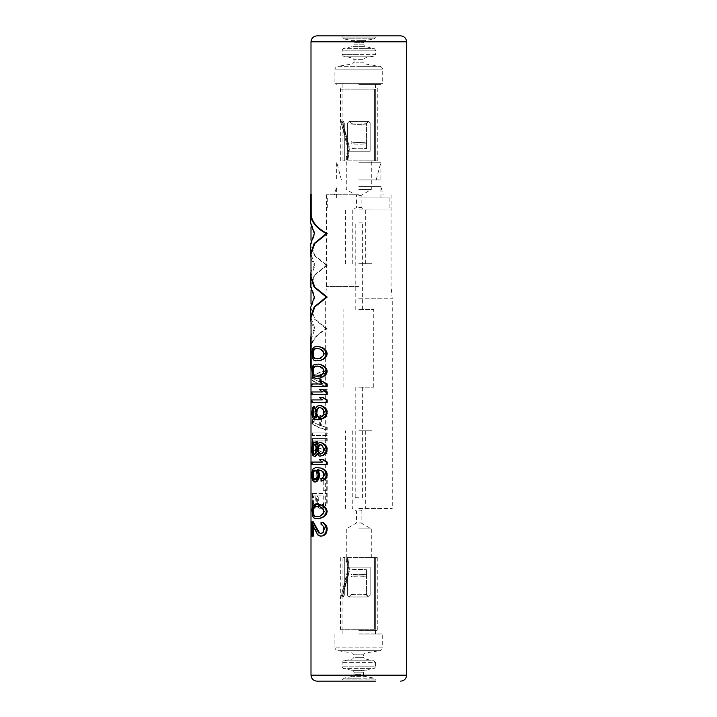 <?xml version="1.0" encoding="UTF-8"?>
<svg xmlns="http://www.w3.org/2000/svg" width="717" height="717" viewBox="0 0 717 717"><rect width="100%" height="100%" fill="white"/><g stroke="black" fill="none" stroke-linecap="round" stroke-linejoin="round"><path stroke-width="0.54" stroke-dasharray="3.58 2.69" d="M318.482 469.635L319.854 470.029M318.814 346.553L316.161 346.553L313.589 348.139L312.513 353.723L313.589 359.298L316.161 360.893L318.814 360.893M318.814 364.075L316.161 364.075L313.589 365.67L312.513 371.245L313.589 376.819L316.161 378.415L318.814 378.415M312.513 380.01L311.904 380.01C314.306 382.493 319.101 384.617 326.289 386.382L327.185 386.382L327.185 383.989L321.386 382.403L321.386 374.435L327.185 372.84L327.185 370.447C319.854 372.204 314.969 374.328 312.513 376.819L312.513 380.01C314.969 382.511 319.854 384.635 327.185 386.382L312.513 386.382L312.513 383.989L311.904 383.989M322.3 383.989L323.098 383.989L322.3 383.989M323.555 381.605L320.221 381.605L323.098 383.989M327.185 394.35L312.513 394.35L312.513 391.957L311.904 391.957M322.3 391.957L323.098 391.957L322.3 391.957M323.555 389.573L320.221 389.573L323.098 391.957M327.185 402.318L312.513 402.318L312.513 399.925L311.904 399.925M322.3 399.925L323.098 399.925L322.3 399.925M323.555 397.541L320.221 397.541L323.098 399.925M320.983 405.499L317.855 406.297L315.91 409.488L315.91 415.466L316.968 417.85M314.333 406.297L313.087 407.892L312.648 409.882L313.087 417.455L314.745 419.445L318.482 419.839M317.219 444.459L317.55 445.338L318.814 443.348L321.386 442.55M317.219 454.175L317.55 453.305L318.814 455.295L321.386 456.093M315.193 442.147L313.589 442.945L312.513 448.125L312.513 438.562L327.185 438.562L327.185 440.955L318.16 440.955L318.16 447.731L327.185 450.912L327.185 453.7L317.55 450.115L315.91 452.902L314.333 453.305L313.087 451.71L312.513 448.125L313.087 454.497L313.589 455.689L315.193 456.487M327.185 464.455L312.513 464.455L312.513 462.071L311.904 462.071M322.3 462.071L323.098 462.071L322.3 462.071M323.555 459.678L320.221 459.678L323.098 462.071M318.814 504.293L316.161 504.293L313.589 505.879L312.513 511.463L313.589 517.038L316.161 518.633L318.814 518.633M318.482 467.645L314.745 468.04L313.759 468.837L312.648 472.028L312.513 476.007L327.185 476.007L327.185 490.347L324.03 490.347L324.03 478.4L312.513 478.4L312.513 476.007L313.759 481.188L315.91 481.985M321.79 481.188L321.79 479.198L323.098 478.4L324.514 476.007L324.514 473.614L323.69 473.614M320.598 470.029L323.098 471.23L324.514 473.614M321.79 533.771L321.028 533.771L323.098 532.973L324.03 531.772L324.514 528.187L323.69 528.187M321.79 522.218L321.79 524.208L324.03 526.197L324.514 528.187M313.248 526.663L313.248 525.005L318.482 534.963L321.79 536.155M313.248 521.815L312.513 521.815L312.513 536.155L313.248 536.155M324.514 389.573L324.514 391.563L327.185 391.563L327.185 389.573L323.69 389.573L327.185 389.573M312.513 420.243C314.969 417.742 319.854 415.618 327.185 413.87L327.185 416.254L321.386 417.85L321.386 425.817L327.185 427.413L327.185 429.806C319.854 428.049 314.969 425.925 312.513 423.424L312.513 420.243L311.904 420.243L311.904 423.424L312.513 423.424M312.513 432.987L312.513 435.38L327.185 435.38L327.185 432.987L311.904 432.987L327.185 432.987M327.185 493.538L327.185 503.092L326.611 505.091L321.79 508.272L318.814 507.878L317.255 505.879L315.91 507.878L313.759 507.878L312.648 505.091L312.513 493.538L311.904 493.538L327.185 493.538L312.513 493.538M310.999 276.359L314.987 265.317L310.999 254.284M310.999 339.831L314.987 328.789L310.999 317.756M311.178 367.991L311.178 347.073L310.586 347.073L310.586 367.991L311.178 367.991M311.178 220.128L310.586 220.128L310.586 194.388L311.178 194.388L310.999 222.548L314.987 233.581L310.999 244.622L314.808 255.422L327.185 265.317L314.808 275.22L310.999 286.02L314.987 297.053L310.999 308.095L314.808 318.895L327.185 328.789C317.568 333.916 312.236 340.01 311.178 347.073M400.624 35.85L316.977 35.85M382.699 83.647L358.796 83.647L382.699 83.647L382.699 69.863C382.537 67.927 381.543 66.753 379.696 66.323L358.796 66.323L379.696 66.323L365.078 63.93L363.582 62.164L358.796 62.164L363.582 62.164L363.582 59.717L365.025 57.96L358.796 57.96L365.025 57.96L374.086 56.168L375.529 54.402L358.796 54.402L375.529 54.402L375.529 50.154L374.086 48.398L358.796 48.398L374.086 48.398L365.025 46.605L363.582 44.848L358.796 44.848L363.582 44.848L363.582 42.393L365.025 40.627L358.796 40.627L365.025 40.627L374.086 38.835L375.529 37.078L358.796 37.078L375.529 37.078L375.529 35.85L342.072 35.85L342.072 37.078L358.796 37.078L342.072 37.078L343.515 38.835L374.086 38.835L343.515 38.835L352.576 40.627L358.796 40.627L352.576 40.627L354.019 42.393L363.582 42.393L354.019 42.393L354.019 44.848L358.796 44.848L354.019 44.848L352.576 46.605L365.025 46.605L352.576 46.605L343.515 48.398L358.796 48.398L343.515 48.398L342.072 50.154L375.529 50.154L342.072 50.154L342.072 54.402L358.796 54.402L342.072 54.402L343.515 56.168L374.086 56.168L343.515 56.168L352.576 57.96L358.796 57.96L352.576 57.96L354.019 59.717L363.582 59.717L354.019 59.717L354.019 62.164L358.796 62.164L354.019 62.164L352.513 63.93L365.078 63.93L352.513 63.93L337.904 66.323L358.796 66.323L337.904 66.323C336.022 66.789 335.027 67.972 334.902 69.863L382.699 69.863L334.902 69.863L334.902 83.647L358.796 83.647L334.902 83.647M358.796 83.647L380.906 83.647L358.796 83.647M358.796 84.337L380.906 84.337L358.796 84.337M358.796 88.012L377.276 88.012L358.796 88.012M358.796 160.814L377.276 160.814L358.796 160.814M375.699 160.814L342.941 160.814L374.426 160.814L344.312 160.814L344.312 123.172L344.312 160.814L342.941 160.814L375.699 160.814L374.426 160.814L374.426 89.114L342.072 89.114L375.699 89.114L340.871 89.114L375.699 89.114L374.426 89.114L374.426 160.814L375.699 160.814L375.699 89.114L375.699 160.814M358.796 189.512L371.298 189.512L358.796 189.512M358.796 195.382L361.144 195.382L358.796 195.382M358.796 207.464L361.144 207.464L358.796 207.464M358.796 209.884L389.914 209.902L358.796 209.902M358.796 263.677L371.989 263.677L358.796 263.677M358.796 197.865L389.914 197.865L358.796 197.865M358.796 186.59L380.951 186.59L358.796 186.59M358.796 194.782L326.531 194.782L358.796 194.782M358.796 286.558L326.531 286.558L358.796 286.558M358.796 298.747L392.262 298.747L358.796 298.747M358.796 508.47L392.262 508.47L358.796 508.487M358.796 430.8L371.989 430.8L358.796 430.8M358.796 510.907L361.144 510.907L358.796 510.907M358.796 522.998L361.144 522.998L358.796 522.998M358.796 528.859L371.298 528.859L358.796 528.859M358.796 557.557L377.276 557.557L358.796 557.557M375.699 557.557L342.941 557.557L374.426 557.557L344.312 557.557L344.312 595.2L344.312 557.557L342.941 557.557L375.699 557.557L374.426 557.557L374.426 629.257L342.072 629.257L375.699 629.257L340.871 629.257L375.699 629.257L374.426 629.257L374.426 557.557L375.699 557.557L375.699 629.257L375.699 557.557M358.796 630.36L377.276 630.36L358.796 630.36M358.796 634.034L380.951 634.034L358.796 634.034M358.796 633.945L382.699 633.945L358.796 633.945M316.977 681.15L375.529 681.15L358.796 681.15L375.529 681.15L375.529 679.922L342.072 679.922L375.529 679.922L374.086 678.165L358.796 678.165L374.086 678.165L365.025 676.373L352.576 676.373L365.025 676.373L363.582 674.607L358.796 674.607L363.582 674.607L363.582 672.152L354.019 672.152L363.582 672.152L365.025 670.395L358.796 670.395L365.025 670.395L374.086 668.602L343.515 668.602L374.086 668.602L375.529 666.846L358.796 666.846L375.529 666.846L375.529 662.598L342.072 662.598L375.529 662.598L374.086 660.832L358.796 660.832L374.086 660.832L365.025 659.04L352.576 659.04L365.025 659.04L363.582 657.283L358.796 657.283L363.582 657.283L363.582 654.836L354.019 654.836L363.582 654.836L365.078 653.07L358.796 653.07L365.078 653.07L379.696 650.678L337.904 650.678L379.696 650.678C381.543 650.247 382.537 649.073 382.699 647.137L358.796 647.137L382.699 647.137L382.699 633.945M358.796 681.15L342.072 681.15L358.796 681.15M342.941 557.557L342.941 595.2L342.126 596.992L342.941 595.2L342.941 557.557M347.449 595.2L349.242 596.992L351.034 595.2L351.034 569.71A17.925 2.097 0 0 1 358.796 569.504A17.925 2.097 0 0 1 366.566 569.71L366.566 569.872A16.733 1.963 180 0 0 358.796 569.648A16.733 1.963 180 0 0 351.034 569.872L351.034 569.872A16.733 1.963 180 0 1 358.796 569.648A16.733 1.963 180 0 1 366.566 569.872L366.566 569.71A17.925 2.097 0 0 0 358.796 569.504A17.925 2.097 0 0 0 351.034 569.71L351.034 574.46A17.925 2.097 180 0 1 366.566 574.46L366.566 569.71L366.566 574.46A17.925 2.097 180 0 0 351.034 574.46L351.034 576.316A17.925 4.526 180 0 1 366.566 576.316L366.566 574.46L366.566 576.316A17.925 4.526 180 0 0 351.034 576.316L351.034 594.42A17.925 4.526 180 0 1 366.566 594.42L366.566 576.316L366.566 594.42A17.925 4.526 180 0 0 351.034 594.42L351.034 574.622A16.733 1.963 0 0 1 366.566 574.622L366.566 569.872L366.566 574.622A16.733 1.963 0 0 0 351.034 574.622L351.034 576.656A16.733 4.221 0 0 1 366.566 576.656L366.566 574.622L366.566 576.656A16.733 4.221 0 0 0 351.034 576.656L351.034 594.76A16.733 4.221 0 0 1 366.566 594.76L366.566 576.656L366.566 594.76A16.733 4.221 0 0 0 351.034 594.76L349.242 596.992L351.034 595.2L349.242 596.992L368.359 596.992L370.151 595.2L370.151 567.12L347.449 567.12L347.449 595.2L349.242 596.992L368.359 596.992L370.151 595.2L370.151 567.12L370.151 595.2L368.359 596.992L370.151 595.2L370.151 567.12L347.449 567.12L347.449 595.2L349.242 596.992L347.449 595.2L347.449 567.12L370.151 567.12L347.449 567.12L347.449 595.2M343.416 596.992L344.312 595.2L343.416 596.992L342.126 596.992L343.416 596.992L342.923 595.2L343.416 596.992L342.072 596.992L343.416 596.992M342.126 596.992L341.668 595.2A11.302 11.302 0 0 1 341.928 593.999L347.646 573.152A12.601 12.601 0 0 0 347.987 568.142L346.705 558.668L347.942 558.498L346.069 558.749L346.705 558.668L347.987 568.142L347.342 568.222L347.987 568.142A12.601 12.601 0 0 1 347.646 573.152L347.019 572.982L347.646 573.152L341.928 593.999L341.301 593.828L341.928 593.999A11.302 11.302 0 0 0 341.668 595.2L342.126 596.992L340.871 596.992L342.126 596.992M349.215 567.972L347.942 558.498L347.252 558.597L347.942 558.498L349.215 567.972L348.525 568.07L349.215 567.972A13.838 13.838 0 0 1 348.847 573.483A13.838 13.838 0 0 0 349.215 567.972M343.12 594.33L348.847 573.483L348.175 573.295L348.847 573.483L343.12 594.33L342.448 594.142L343.12 594.33A10.056 10.056 0 0 0 342.923 595.2A10.056 10.056 0 0 1 343.12 594.33M368.359 596.992L366.566 594.42L368.359 596.992L366.566 595.2L368.359 596.992L349.242 596.992L368.359 596.992M342.941 160.814L342.941 123.172L342.126 121.379L342.941 123.172L342.941 160.814M347.449 123.172L349.242 121.379L351.034 123.172L351.034 148.661A17.925 2.097 180 0 0 358.796 148.867A17.925 2.097 180 0 0 366.566 148.661L366.566 148.5A16.733 1.963 0 0 1 358.796 148.724A16.733 1.963 0 0 1 351.034 148.5L351.034 148.5A16.733 1.963 0 0 0 358.796 148.724A16.733 1.963 0 0 0 366.566 148.5L366.566 148.661A17.925 2.097 180 0 1 358.796 148.867A17.925 2.097 180 0 1 351.034 148.661L351.034 143.911A17.925 2.097 0 0 0 366.566 143.911L366.566 148.661L366.566 143.911A17.925 2.097 0 0 1 351.034 143.911L351.034 142.056A17.925 4.526 0 0 0 366.566 142.056L366.566 143.911L366.566 142.056A17.925 4.526 0 0 1 351.034 142.056L351.034 123.951A17.925 4.526 0 0 0 366.566 123.951L366.566 142.056L366.566 123.951A17.925 4.526 0 0 1 351.034 123.951L351.034 143.758A16.733 1.963 180 0 0 366.566 143.758L366.566 148.5L366.566 143.758A16.733 1.963 180 0 1 351.034 143.758L351.034 141.715A16.733 4.221 180 0 0 366.566 141.715L366.566 143.758L366.566 141.715A16.733 4.221 180 0 1 351.034 141.715L351.034 123.611A16.733 4.221 180 0 0 366.566 123.611L366.566 141.715L366.566 123.611A16.733 4.221 180 0 1 351.034 123.611L349.242 121.379L351.034 123.172L349.242 121.379L368.359 121.379L370.151 123.172L370.151 151.26L347.449 151.26L347.449 123.172L349.242 121.379L368.359 121.379L370.151 123.172L370.151 151.26L370.151 123.172L368.359 121.379L370.151 123.172L370.151 151.26L347.449 151.26L347.449 123.172L349.242 121.379L347.449 123.172L347.449 151.26L370.151 151.26L347.449 151.26L347.449 123.172M343.416 121.379L344.312 123.172L343.416 121.379L342.126 121.379L343.416 121.379L342.923 123.172L343.416 121.379L342.072 121.379L343.416 121.379M342.126 121.379L341.668 123.172A11.302 11.302 0 0 0 341.928 124.373L347.646 145.219A12.601 12.601 0 0 1 347.987 150.229L346.705 159.712L347.942 159.873L346.069 159.622L346.705 159.712L347.987 150.229L347.342 150.149L347.987 150.229A12.601 12.601 0 0 0 347.646 145.219L347.019 145.39L347.646 145.219L341.928 124.373L341.301 124.543L341.928 124.373A11.302 11.302 0 0 1 341.668 123.172L342.126 121.379L340.871 121.379L342.126 121.379M349.215 150.4L347.942 159.873L347.252 159.783L347.942 159.873L349.215 150.4L348.525 150.31L349.215 150.4A13.838 13.838 0 0 0 348.847 144.897A13.838 13.838 0 0 1 349.215 150.4M343.12 124.041L348.847 144.897L348.175 145.076L348.847 144.897L343.12 124.041L342.448 124.229L343.12 124.041A10.056 10.056 0 0 1 342.923 123.172A10.056 10.056 0 0 0 343.12 124.041M368.359 121.379L366.566 123.951L368.359 121.379L366.566 123.172L368.359 121.379L349.242 121.379L368.359 121.379M316.161 346.553L315.498 346.553M316.161 360.893L315.498 360.893M314.969 360.49L314.315 360.49M314.333 360.095L313.696 360.095M313.589 359.298L312.953 359.298M313.087 358.106L312.469 358.106M312.648 356.107L312.029 356.107M312.513 353.723L311.904 353.723M312.648 351.33L312.029 351.33M313.087 349.34L312.469 349.34M313.589 348.139L312.953 348.139M314.333 347.351L313.696 347.351M314.969 346.947L314.315 346.947M318.482 348.543L319.854 348.937M318.482 358.894L320.598 358.5L323.098 356.905L324.514 353.723L323.69 353.723M320.598 348.937L323.098 350.532L324.514 353.723M323.098 350.532L322.3 350.532M324.03 351.724L323.215 351.724M324.03 355.713L323.215 355.713M323.098 356.905L322.3 356.905M320.598 358.5L319.854 358.5M316.421 358.894L315.749 358.894M316.421 348.543L315.749 348.543M316.161 364.075L315.498 364.075M316.161 378.415L315.498 378.415M314.969 378.02L314.315 378.02M314.333 377.617L313.696 377.617M313.589 376.819L312.953 376.819M313.087 375.627L312.469 375.627M312.648 373.638L312.029 373.638M312.513 371.245L311.904 371.245M312.648 368.861L312.029 368.861M313.087 366.862L312.469 366.862M313.589 365.67L312.953 365.67M314.333 364.872L313.696 364.872M314.969 364.478L314.315 364.478M318.482 366.064L319.854 366.468M318.482 376.425L320.598 376.031L323.098 374.435L324.514 371.245L323.69 371.245M320.598 366.468L323.098 368.063L324.514 371.245M323.098 368.063L322.3 368.063M324.03 369.255L323.215 369.255M324.03 373.234L323.215 373.234M323.098 374.435L322.3 374.435M320.598 376.031L319.854 376.031M316.421 376.425L315.749 376.425M316.421 366.064L315.749 366.064M312.513 386.382L311.904 386.382M320.221 381.605L319.486 381.605M312.513 394.35L311.904 394.35M320.221 389.573L319.486 389.573M312.513 402.318L311.904 402.318M320.221 397.541L319.486 397.541M313.759 406.7L313.132 406.7M315.91 415.466L315.247 415.466M315.659 413.467L315.005 413.467M315.659 411.477L315.005 411.477M315.91 409.488L315.247 409.488M316.69 407.498L316.018 407.498M317.855 406.297L317.156 406.297M319.495 405.499L318.769 405.499M316.421 419.839L315.749 419.839M314.745 419.445L314.1 419.445M313.759 418.647L313.132 418.647M313.087 417.455L312.469 417.455M312.648 415.466L312.029 415.466M312.513 413.467L311.904 413.467M312.513 411.881L311.904 411.881M312.648 409.882L312.029 409.882M313.087 407.892L312.469 407.892M320.598 417.455L324.03 415.062L324.514 411.083L323.69 411.083M320.598 407.498L323.098 408.69L324.514 411.083M321.79 407.892L321.028 407.892M323.098 408.69L322.3 408.69M324.03 409.882L323.215 409.882M324.514 413.87L323.69 413.87M324.03 415.062L323.215 415.062M323.098 416.254L322.3 416.254M321.79 417.052L321.028 417.052M317.55 445.338L316.86 445.338M317.255 444.54L317.855 444.54M318.814 443.348L318.097 443.348M320.221 442.55L319.486 442.55M320.221 456.093L319.486 456.093M318.814 455.295L318.097 455.295M317.855 454.103L317.255 454.103M317.55 453.305L316.86 453.305M314.539 456.487L313.894 456.487M313.589 455.689L312.953 455.689M313.087 454.497L312.469 454.497M312.648 452.508L312.029 452.508M312.513 450.518L311.904 450.518M312.648 450.115L312.029 450.115L311.904 448.125L312.513 448.125L311.904 448.125L311.904 438.562L312.513 438.562M312.648 446.135L312.029 446.135M313.087 444.146L312.469 444.146M313.589 442.945L312.953 442.945M314.539 442.147L313.894 442.147M321.386 454.103L320.624 454.103L322.65 453.305L324.03 451.71L324.514 450.115L323.69 450.115M324.03 451.71L323.215 451.71M324.514 450.115L324.514 448.519L323.69 448.519M321.386 444.54L320.624 444.54L322.65 445.338L324.03 446.933L324.514 448.519M322.65 453.305L321.861 453.305M320.598 454.103L319.854 454.103M320.598 444.54L319.854 444.54M322.65 445.338L321.861 445.338M324.03 446.933L323.215 446.933M315.193 454.497L314.539 454.497L316.161 453.305L316.69 451.71L316.968 448.519L316.287 448.519M315.193 444.146L314.539 444.146L316.161 445.338L316.968 448.519M316.161 445.338L315.498 445.338M316.69 446.933L316.018 446.933M316.968 450.115L316.287 450.115M316.69 451.71L316.018 451.71M316.161 453.305L315.498 453.305M312.513 464.455L311.904 464.455M320.221 459.678L319.486 459.678M316.161 504.293L315.498 504.293M316.161 518.633L315.498 518.633M314.969 518.23L314.315 518.23M314.333 517.835L313.696 517.835M313.589 517.038L312.953 517.038M313.087 515.846L312.469 515.846M312.648 513.847L312.029 513.847M312.513 511.463L311.904 511.463M312.648 509.07L312.029 509.07M313.087 507.08L312.469 507.08M313.589 505.879L312.953 505.879M314.333 505.091L313.696 505.091M314.969 504.687L314.315 504.687M318.482 506.283L319.854 506.677M318.482 516.634L320.598 516.24L323.098 514.645L324.514 511.463L323.69 511.463M320.598 506.677L323.098 508.272L324.514 511.463M323.098 508.272L322.3 508.272M324.03 509.464L323.215 509.464M324.03 513.453L323.215 513.453M323.098 514.645L322.3 514.645M320.598 516.24L319.854 516.24M316.421 516.634L315.749 516.634M316.421 506.283L315.749 506.283M314.745 481.985L314.1 481.985M313.759 481.188L313.132 481.188M313.087 479.996L312.469 479.996M312.648 477.997L312.029 477.997M312.513 476.007L311.904 476.007L312.513 476.007M312.513 474.018L311.904 474.018M312.648 472.028L312.029 472.028M313.087 470.029L312.469 470.029M313.759 468.837L313.132 468.837M314.745 468.04L314.1 468.04M316.421 467.645L315.749 467.645M321.79 479.198L321.028 479.198M323.098 478.4L322.3 478.4M324.03 477.199L323.215 477.199M324.514 476.007L323.69 476.007M324.03 472.422L323.215 472.422M323.098 471.23L322.3 471.23M321.79 470.433L321.028 470.433M315.659 479.996L316.421 479.592L315.749 479.592M316.421 479.592L317.855 476.411L317.855 473.614L317.156 473.614M315.659 470.029L315.005 470.029L316.421 470.433L317.855 473.614M314.969 479.996L314.315 479.996M314.969 470.029L314.315 470.029M316.421 470.433L315.749 470.433M316.968 471.23L316.287 471.23M317.55 472.422L316.86 472.422M317.855 476.411L317.156 476.411M317.55 477.603L316.86 477.603M316.968 478.795L316.287 478.795M312.513 521.815L311.904 521.815M320.983 533.771L320.23 533.771M323.098 532.973L322.3 532.973M324.03 531.772L323.215 531.772M324.514 529.782L323.69 529.782M324.03 526.197L323.215 526.197M323.098 525.005L322.3 525.005M321.79 524.208L321.028 524.208M320.983 536.155L320.23 536.155M319.495 535.76L318.769 535.76M318.482 534.963L317.774 534.963M313.248 525.005L312.621 525.005M312.513 536.155L311.904 536.155M311.904 380.01L311.904 376.819L312.513 376.819M327.185 383.989L320.624 382.403L320.624 374.435L321.386 374.435M326.289 386.382L326.289 383.989M321.386 382.403L320.624 382.403M327.185 372.84L320.624 374.435M327.185 370.447L326.289 370.447C319.101 372.213 314.306 374.337 311.904 376.819M326.289 372.84L326.289 370.447M319.119 382L319.119 374.83L312.469 378.415L319.854 382L312.469 378.415M319.854 382L319.854 374.83L313.087 378.415M319.854 374.83L319.119 374.83M327.185 391.563L323.69 391.563L323.69 389.573M324.514 391.563L323.69 391.563M326.289 391.563L326.289 389.573M327.185 429.806L326.289 429.806C319.101 428.04 314.306 425.916 311.904 423.424M327.185 427.413L320.624 425.817L320.624 417.85L321.386 417.85M326.289 429.806L326.289 427.413M321.386 425.817L320.624 425.817M327.185 416.254L320.624 417.85M327.185 413.87L326.289 413.87C319.101 415.636 314.306 417.76 311.904 420.243M326.289 416.254L326.289 413.87M319.119 425.423L319.119 418.253L312.469 421.838L319.854 425.423L312.469 421.838M319.854 425.423L319.854 418.253L313.087 421.838M319.854 418.253L319.119 418.253M327.185 435.38L311.904 435.38L311.904 432.987M312.513 435.38L311.904 435.38M326.289 435.38L326.289 432.987M318.16 440.955L317.461 440.955L317.461 447.731L318.16 447.731M327.185 440.955L317.461 440.955M327.185 438.562L311.904 438.562M326.289 440.955L326.289 438.562M313.087 451.71L312.469 451.71L312.029 450.115M313.759 452.902L312.469 451.71M314.333 453.305L313.132 452.902M315.193 453.305L313.696 453.305M315.91 452.902L314.539 453.305M316.968 451.71L315.247 452.902M317.55 450.115L316.86 450.115L316.287 451.71M327.185 453.7L316.86 450.115M327.185 450.912L317.461 447.731M326.289 453.7L326.289 450.912M315.749 440.955L316.421 440.955L316.421 448.519L315.749 448.519L315.749 440.955L312.621 440.955L312.621 448.519L313.696 450.912L314.315 450.912L313.248 448.519L313.248 440.955L312.621 440.955M315.749 448.519L315.005 450.518L313.696 450.912M316.421 448.519L315.659 450.518L314.333 450.912L314.969 450.912M316.421 440.955L313.248 440.955M313.248 448.519L312.621 448.519M313.41 449.72L312.782 449.72M313.759 450.518L313.132 450.518M315.659 450.518L315.005 450.518M316.161 449.72L315.498 449.72M327.185 476.007L311.904 476.007L311.904 478.4L312.513 478.4M324.03 478.4L311.904 478.4M324.03 490.347L323.215 490.347L323.215 478.4M327.185 490.347L323.215 490.347M326.289 490.347L326.289 476.007M317.255 505.879L316.573 505.879L314.539 508.272L313.132 507.878L312.469 506.677L311.904 493.538M316.968 506.677L316.287 506.677M317.55 506.677L316.573 505.879M318.814 507.878L316.86 506.677M319.854 508.272L318.097 507.878M321.79 508.272L319.119 508.272M323.098 507.878L321.028 508.272M325.016 506.677L322.3 507.878M326.611 505.091L325.733 505.091L324.174 506.677M327.185 503.092L326.289 503.092L325.733 505.091M326.289 503.092L326.289 493.538M312.513 503.092L311.904 503.092M312.648 505.091L312.029 505.091M313.087 506.677L312.469 506.677M313.759 507.878L313.132 507.878M314.333 508.272L313.696 508.272M315.193 508.272L314.539 508.272M315.91 507.878L315.247 507.878M312.953 504.687L312.782 495.922L315.749 495.922L315.749 503.495L314.315 505.879L312.953 504.687L313.589 504.687L313.41 495.922L312.782 495.922M321.861 505.485L319.486 505.879L317.774 504.687L317.461 495.922L323.215 495.922L323.215 503.495L321.861 505.485L322.65 505.485L319.486 505.879M313.41 503.495L312.782 503.495M313.589 504.687L314.539 505.879L316.161 504.687L316.421 495.922L313.41 495.922M313.947 505.485L313.311 505.485M314.539 505.879L313.894 505.879M314.969 505.879L314.315 505.879M315.659 505.485L315.005 505.485M316.161 504.687L315.498 504.687M316.421 503.495L315.749 503.495M316.421 495.922L315.749 495.922M321.386 505.879L320.624 505.879M320.221 505.879L318.482 504.687L318.16 495.922L317.461 495.922M322.65 505.485L324.03 503.495L324.03 495.922L318.16 495.922M323.555 504.687L322.749 504.687M324.03 503.495L323.215 503.495M324.03 495.922L323.215 495.922M318.16 503.495L317.461 503.495M318.482 504.687L317.774 504.687M319.146 505.485L318.429 505.485M314.987 265.317L314.342 265.317L310.999 271.985M310.999 258.658L314.342 265.317M314.987 328.789L314.342 328.789L310.999 335.457M310.999 322.13L314.342 328.789M327.185 328.789L326.289 328.789C316.851 333.952 311.617 340.046 310.586 347.073M314.987 297.053L314.342 297.053M326.289 328.789L314.145 318.877L310.398 308.095M327.185 265.317L326.289 265.317L314.145 255.404L310.398 244.622M310.398 286.02L314.145 275.238L326.289 265.317M314.987 233.581L314.342 233.581M310.398 222.548L310.586 220.128M358.796 179.94L380.906 179.94L358.796 179.94M358.796 162.23L380.906 162.23L358.796 162.23M358.796 387.18L373.736 387.18L358.796 387.18M358.796 497.715L355.211 497.715L358.796 497.715M358.796 309.502L373.736 309.502L358.796 309.502M358.796 222.87L362.381 222.87L358.796 222.87M310.999 675.172L406.602 675.172M406.602 41.828L310.999 41.828M358.796 647.137L334.902 647.137L358.796 647.137M358.796 653.07L352.513 653.07L358.796 653.07M358.796 657.283L354.019 657.283L358.796 657.283M358.796 660.832L343.515 660.832L358.796 660.832M358.796 666.846L342.072 666.846L358.796 666.846M358.796 670.395L352.576 670.395L358.796 670.395M358.796 674.607L354.019 674.607L358.796 674.607M358.796 678.165L343.515 678.165L358.796 678.165M344.312 595.2L342.941 595.2L344.312 595.2M341.668 595.2L342.923 595.2L341.668 595.2M344.312 123.172L342.941 123.172L344.312 123.172M341.668 123.172L342.923 123.172L341.668 123.172M310.999 308.095L310.999 303.721M310.999 290.394L310.999 286.02M310.999 244.622L310.999 240.24M310.999 226.922L310.999 222.548M336.694 83.647L336.694 84.337M380.906 83.647L380.906 84.337M342.117 88.012L342.117 84.337M375.484 88.012L375.484 84.337M377.276 160.814L377.276 88.012M340.324 160.814L340.324 88.012M365.329 263.677L365.329 209.884L361.144 207.464L361.144 195.382L371.298 189.512L371.298 160.814M352.271 263.677L352.271 209.884L356.457 207.464L356.457 195.382L346.293 189.512L346.293 160.814M345.612 209.902L345.612 263.677M371.989 209.902L371.989 263.677M327.687 197.865L327.687 209.902M389.914 197.865L389.914 209.902M336.649 197.865L336.649 186.59L334.454 194.782M380.951 197.865L380.951 186.59L383.147 194.782M326.531 194.782L326.531 286.558L325.339 298.747L325.339 508.47M391.061 194.782L391.061 286.558L392.262 298.747L392.262 508.47M371.989 508.47L371.989 430.8M345.612 508.47L345.612 430.8M352.271 430.8L352.271 508.487L356.457 510.907L356.457 522.998L346.293 528.859L346.293 557.557M365.329 430.8L365.329 508.487L361.144 510.907L361.144 522.998L371.298 528.859L371.298 557.557M340.324 557.557L340.324 630.36M377.276 557.557L377.276 630.36M342.117 630.36L342.117 634.034M334.902 633.945L334.902 647.137C335.027 649.028 336.022 650.211 337.904 650.678L352.513 653.07L354.019 654.836L354.019 657.283L352.576 659.04L343.515 660.832L342.072 662.598L342.072 666.846L343.515 668.602L352.576 670.395L354.019 672.152L354.019 674.607L352.576 676.373L343.515 678.165L342.072 679.922L342.072 681.15M375.484 630.36L375.484 634.034M346.069 558.749L347.342 568.222L347.019 572.982L340.871 596.992L340.871 629.257M347.252 558.597L348.525 568.07L348.175 573.295L342.072 596.992L342.072 629.257M346.069 159.622L347.342 150.149L347.019 145.39L340.871 121.379L340.871 89.114M347.252 159.783L348.525 150.31L348.175 145.076L342.072 121.379L342.072 89.114M341.409 179.94L336.694 162.23L336.694 179.94M376.183 179.94L380.906 162.23L380.906 179.94M355.211 497.715L355.211 387.18M362.381 497.715L362.381 387.18M373.736 387.18L373.736 309.502M343.864 387.18L343.864 309.502M362.381 309.502L362.381 222.87M355.211 309.502L355.211 222.87"/><path stroke-width="1.08" d="M317.774 469.635L322.3 471.23L323.69 473.614L323.69 476.007L322.3 478.4L321.028 479.198L321.028 481.188L324.174 479.592L325.733 477.603L326.289 474.018L327.185 474.018L326.611 472.028L325.733 472.028L326.289 474.018M327.185 353.723L326.611 356.107L325.016 358.106L320.598 360.49L315.498 360.893L313.696 360.095L312.469 358.106L312.029 351.33L312.953 348.139L314.315 346.947L318.814 346.553L323.555 348.139L326.611 351.33L327.185 353.723L326.289 353.723L325.733 351.33L326.611 351.33M327.185 371.245L326.611 373.638L325.016 375.627L320.598 378.02L315.498 378.415L313.696 377.617L312.469 375.627L312.029 368.861L312.953 365.67L314.315 364.478L318.814 364.075L323.555 365.67L326.611 368.861L327.185 371.245L326.289 371.245L325.733 368.861L326.611 368.861M312.513 383.989L322.3 383.989L311.904 383.989L311.904 386.382L326.289 386.382L326.289 383.989L327.185 383.989L322.749 381.605L326.289 383.989M326.289 386.382L327.185 386.382L327.185 383.989M312.513 391.957L322.3 391.957L311.904 391.957L311.904 394.35L326.289 394.35L326.289 391.957L327.185 391.957L322.749 389.573L326.289 391.957M326.289 394.35L327.185 394.35L327.185 391.957M312.513 399.925L322.3 399.925L311.904 399.925L311.904 402.318L326.289 402.318L326.289 399.925L327.185 399.925L322.749 397.541L326.289 399.925M326.289 402.318L327.185 402.318L327.185 399.925M316.421 417.85L314.333 417.052L313.41 415.062L313.41 410.285L314.333 408.296L314.333 406.297L313.696 406.297L312.469 407.892L311.904 413.467L312.469 417.455L314.1 419.445L320.23 419.445L324.174 417.455L325.733 415.466L326.289 411.477L327.185 411.477L326.611 409.488L325.733 409.488L326.289 411.477M316.287 417.85L315.749 417.85L316.287 417.85L315.247 415.466L315.005 411.477L316.018 407.498L317.156 406.297L318.769 405.499L320.983 405.499L325.016 407.498L326.611 409.488M317.774 419.839L320.983 419.445L325.016 417.455L326.611 415.466L327.185 411.477M317.156 444.54L319.486 442.55L321.386 442.55L325.016 444.54L326.611 446.53L327.185 448.519L326.289 448.519L325.733 446.53L326.611 446.53M317.156 454.103L319.486 456.093L323.555 455.295L326.611 452.104L327.185 448.519M317.255 444.54L316.421 442.945L313.894 442.147L312.469 444.146L311.904 448.125L312.029 452.508L312.953 455.689L315.193 456.487L317.255 454.103M312.513 462.071L322.3 462.071L311.904 462.071L311.904 464.455L326.289 464.455L326.289 462.071L327.185 462.071L323.555 459.678L322.749 459.678L326.289 462.071M326.289 464.455L327.185 464.455L327.185 462.071M327.185 511.463L326.611 513.847L325.016 515.846L320.598 518.23L315.498 518.633L313.696 517.835L312.469 515.846L312.029 509.07L312.953 505.879L314.315 504.687L318.814 504.293L323.555 505.879L326.611 509.07L327.185 511.463L326.289 511.463L325.733 509.07L326.611 509.07M326.611 472.028L325.016 470.029L320.983 468.04L315.749 467.645L313.132 468.837L312.029 472.028L312.029 477.997L312.469 479.996L314.1 481.985L315.91 481.985L318.16 479.996L319.146 477.997L319.495 474.018L318.769 474.018L318.429 477.997L316.573 481.188L317.255 481.188M321.028 481.188L325.016 479.592L326.611 477.603L327.185 474.018M317.855 469.635L319.495 474.018M313.248 526.663L313.248 536.155L311.904 536.155L311.904 521.815L313.248 521.815L319.495 532.973L320.983 533.771L323.215 531.772L323.69 529.782L323.215 526.197L321.028 524.208L321.028 522.218L322.749 522.612L324.676 524.208L326.289 528.59L327.185 528.59L326.611 525.803L325.733 525.803M321.028 522.218L323.555 522.612L326.611 525.803M312.621 536.155L312.621 525.005L317.774 534.963L320.23 536.155L323.555 535.76L325.536 534.165L326.611 532.57L327.185 528.59M311.178 342.251L310.586 342.251L310.586 367.991L311.178 367.991L310.999 317.756L314.808 306.957L327.185 297.053L314.808 287.159L310.999 276.359L310.999 254.284L314.808 243.484L327.185 233.581C317.568 228.463 312.236 222.369 311.178 215.297L311.178 194.388L310.398 194.388L310.398 222.548L314.342 233.581L310.398 244.622L310.999 258.658M342.072 35.85L400.624 35.85C404.254 36.209 406.243 38.198 406.602 41.828L310.999 41.828C311.348 38.198 313.347 36.209 316.977 35.85L375.529 35.85M375.529 681.15L316.977 681.15C313.347 680.792 311.348 678.802 310.999 675.172L310.999 367.991M320.598 346.947L324.174 349.34L325.733 351.33M318.097 346.553L319.854 346.947M321.79 347.351L321.028 347.351M323.555 348.139L322.749 348.139M325.016 349.34L324.174 349.34M326.611 356.107L325.733 356.107L326.289 353.723M325.016 358.106L324.174 358.106L325.733 356.107M323.555 359.298L322.749 359.298L324.174 358.106M321.79 360.095L321.028 360.095L322.749 359.298M320.598 360.49L319.854 360.49L321.028 360.095M318.097 360.893L319.854 360.49M319.854 348.937L323.215 351.724L323.69 353.723L323.215 355.713L319.854 358.5L314.315 358.5L312.782 355.713L313.132 350.532L314.315 348.937L315.749 348.543L319.854 348.937M317.774 358.894L314.969 358.5L313.759 356.905L313.248 353.723L313.759 350.532L314.969 348.937L317.774 348.543M314.969 358.5L314.315 358.5M313.759 356.905L313.132 356.905M313.41 355.713L312.782 355.713M313.248 353.723L312.621 353.723M313.41 351.724L312.782 351.724M313.759 350.532L313.132 350.532M314.969 348.937L314.315 348.937M320.598 364.478L324.174 366.862L325.733 368.861M318.097 364.075L319.854 364.478M321.79 364.872L321.028 364.872M323.555 365.67L322.749 365.67M325.016 366.862L324.174 366.862M326.611 373.638L325.733 373.638L326.289 371.245M325.016 375.627L324.174 375.627L325.733 373.638M323.555 376.819L322.749 376.819L324.174 375.627M321.79 377.617L321.028 377.617L322.749 376.819M320.598 378.02L319.854 378.02L321.028 377.617M318.097 378.415L319.854 378.02M319.854 366.468L323.215 369.255L323.69 371.245L323.215 373.234L319.854 376.031L314.315 376.031L312.782 373.234L313.132 368.063L314.315 366.468L315.749 366.064L319.854 366.468M317.774 376.425L314.969 376.031L313.759 374.435L313.248 371.245L313.759 368.063L314.969 366.468L317.774 366.064M314.969 376.031L314.315 376.031M313.759 374.435L313.132 374.435M313.41 373.234L312.782 373.234M313.248 371.245L312.621 371.245M313.41 369.255L312.782 369.255M313.759 368.063L313.132 368.063M314.969 366.468L314.315 366.468M322.749 381.605L319.486 381.605L322.3 383.989M322.749 389.573L319.486 389.573L322.3 391.957M322.749 397.541L319.486 397.541L322.3 399.925M314.333 408.296L313.696 408.296L313.696 406.297M313.759 409.084L313.132 409.084L313.696 408.296M313.41 410.285L312.782 410.285L313.132 409.084M313.248 411.477L312.621 411.477L312.782 410.285M313.248 413.87L312.621 413.87L312.621 411.477M313.41 415.062L312.782 415.062L313.696 417.052L315.749 417.85M312.621 413.87L312.782 415.062M313.759 416.254L313.132 416.254M314.333 417.052L313.696 417.052M314.969 417.455L314.315 417.455M323.098 406.297L322.3 406.297L325.733 409.488M320.23 405.499L322.3 406.297M325.016 407.498L324.174 407.498M327.185 413.467L326.289 413.467M326.611 415.466L325.733 415.466M325.016 417.455L324.174 417.455M323.098 418.647L322.3 418.647M320.983 419.445L320.23 419.445M318.814 407.892L317.255 409.882L316.573 415.062L317.156 416.254L319.119 417.455L322.3 416.254L323.69 413.87L323.69 411.083L322.3 408.69L319.854 407.498L318.097 407.892L319.119 407.498M316.287 413.87L316.573 409.882L318.097 407.892M316.968 413.87L317.855 416.254L319.854 417.455L319.119 417.455M318.814 417.052L318.097 417.052M317.855 416.254L317.156 416.254M317.255 415.062L316.573 415.062M316.968 411.083L316.287 411.083M317.255 409.882L316.573 409.882M317.855 408.69L317.156 408.69M323.555 443.348L322.749 443.348L325.733 446.53M320.624 442.55L322.749 443.348M325.016 444.54L324.174 444.54M327.185 450.115L326.289 450.115L326.289 448.519M326.611 452.104L325.733 452.104L326.289 450.115M325.016 454.103L324.174 454.103L325.733 452.104M323.555 455.295L322.749 455.295L324.174 454.103M320.624 456.093L322.749 455.295M316.421 455.689L315.749 455.689L316.573 454.103M314.539 456.487L315.749 455.689M316.421 442.945L315.749 442.945L316.573 444.54M314.539 442.147L315.749 442.945M321.861 453.305L323.215 451.71L323.69 448.519L321.861 445.338L319.854 444.54L317.774 446.933L317.774 451.71L319.854 454.103L321.861 453.305M312.782 446.933L313.41 446.933L313.248 450.115L312.621 450.115L312.782 446.933L313.132 445.338L314.539 444.146L315.498 445.338L316.287 448.519L315.498 453.305L314.539 454.497L313.132 453.305L313.894 454.497M312.621 450.115L313.132 453.305M320.624 454.103L318.482 451.71L318.16 450.115L318.482 446.933L320.624 444.54M319.495 453.305L318.769 453.305M318.482 451.71L317.774 451.71M318.16 450.115L317.461 450.115M318.16 448.519L317.461 448.519M318.482 446.933L317.774 446.933M319.495 445.338L318.769 445.338M313.248 448.519L312.621 448.519M313.248 450.115L313.759 453.305M313.41 446.933L314.539 444.146L313.894 444.146M313.759 445.338L313.132 445.338M313.41 451.71L312.782 451.71M322.749 459.678L319.486 459.678L322.3 462.071M320.598 504.687L324.174 507.08L325.733 509.07M318.097 504.293L319.854 504.687M321.79 505.091L321.028 505.091M323.555 505.879L322.749 505.879M325.016 507.08L324.174 507.08M326.611 513.847L325.733 513.847L326.289 511.463M325.016 515.846L324.174 515.846L325.733 513.847M323.555 517.038L322.749 517.038L324.174 515.846M321.79 517.835L321.028 517.835L322.749 517.038M320.598 518.23L319.854 518.23L321.028 517.835M318.097 518.633L319.854 518.23M319.854 506.677L323.215 509.464L323.69 511.463L323.215 513.453L319.854 516.24L314.315 516.24L312.782 513.453L313.132 508.272L314.315 506.677L315.749 506.283L319.854 506.677M317.774 516.634L314.969 516.24L313.759 514.645L313.248 511.463L313.759 508.272L314.969 506.677L317.774 506.283M314.969 516.24L314.315 516.24M313.759 514.645L313.132 514.645M313.41 513.453L312.782 513.453M313.248 511.463L312.621 511.463M313.41 509.464L312.782 509.464M313.759 508.272L313.132 508.272M314.969 506.677L314.315 506.677M318.16 479.996L317.461 479.996M315.247 481.985L316.573 481.188M320.983 468.04L324.174 470.029L325.733 472.028M317.774 467.645L320.23 468.04M323.098 468.837L322.3 468.837M325.016 470.029L324.174 470.029M327.185 475.613L326.289 475.613M326.611 477.603L325.733 477.603M325.016 479.592L324.174 479.592M323.098 480.784L322.3 480.784M317.156 469.635L318.769 474.018M314.315 479.996L315.749 479.592L317.156 476.411L316.86 472.422L315.005 470.029L313.132 471.23L312.621 473.614L312.782 477.603L314.315 479.996M319.146 472.028L318.429 472.028M319.495 476.007L318.769 476.007M319.146 477.997L318.429 477.997M314.969 479.996L313.759 478.795L313.248 476.411L313.41 472.422L314.969 470.029M314.333 479.592L313.696 479.592M313.759 478.795L313.132 478.795M313.41 477.603L312.782 477.603M313.248 476.411L312.621 476.411M313.248 473.614L312.621 473.614M313.41 472.422L312.782 472.422M313.759 471.23L313.132 471.23M314.333 470.433L313.696 470.433M319.495 532.973L321.028 533.771M312.621 521.815L318.769 532.973M323.555 522.612L322.749 522.612M325.536 524.208L324.676 524.208M327.185 530.186L326.289 530.186L326.289 528.59M326.611 532.57L325.733 532.57L326.289 530.186M325.536 534.165L324.676 534.165L325.733 532.57M323.555 535.76L322.749 535.76L324.676 534.165M321.028 536.155L322.749 535.76M311.178 215.297L310.586 215.297L310.586 194.388M327.185 233.581L326.289 233.581L314.145 243.502L310.398 254.284M310.586 215.297C311.617 222.324 316.851 228.418 326.289 233.581M327.185 297.053L326.289 297.053L314.145 306.975L310.398 317.756L310.999 322.13M310.999 271.985L310.398 276.359L314.145 287.141L326.289 297.053M310.999 335.457L310.586 342.251M310.586 367.991L310.398 339.831M310.398 317.756L310.398 308.095L314.342 297.053L310.398 286.02L310.398 276.359M406.602 41.828L406.602 675.172L310.999 675.172M310.999 303.721L310.999 290.394M310.999 240.24L310.999 226.922M310.999 194.388L310.999 41.828M406.602 675.172C406.243 678.802 404.254 680.792 400.624 681.15"/></g></svg>
